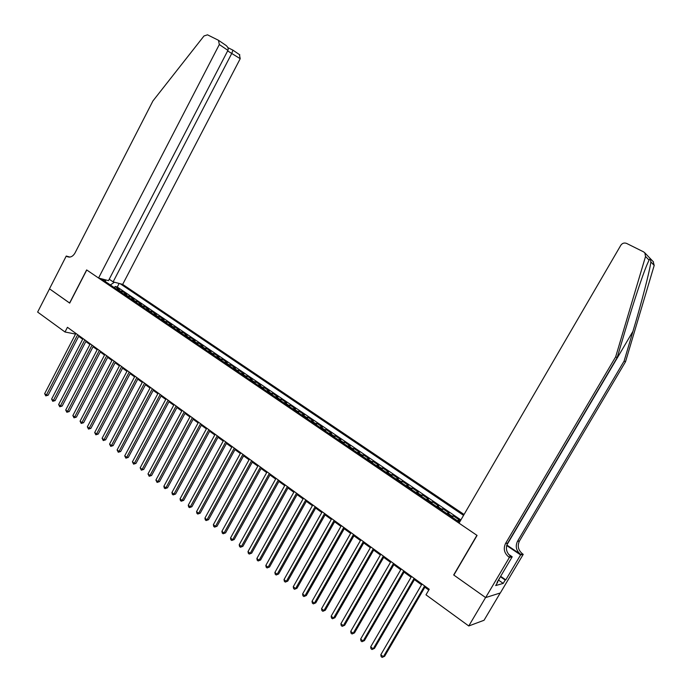<?xml version="1.0" encoding="UTF-8"?>
<svg xmlns="http://www.w3.org/2000/svg" width="692" height="692" viewBox="0 0 692 692"><rect width="100%" height="100%" fill="white"/><g stroke="black" fill="none" stroke-linecap="round" stroke-linejoin="round"><path stroke-width="1.04" d="M464.072 514.485L122.674 284.386L240.219 58.69L227.642 50.931M500.221 593.001L484.045 620.266L468.761 625.975L485.576 597.542L453.684 574.966L476.909 535.314L86.751 269.992L69.693 303.113L49.521 288.841L37.636 312.066L65.005 331.996L75.532 334.072M457.274 520.635L459.592 520.125L453.303 515.851L452.43 517.348M446.772 513.499L449.125 513.023L442.906 508.802L442.041 510.289M436.375 506.44L438.78 506.008L432.621 501.83L431.765 503.309M426.09 499.451L428.53 499.053L422.44 494.918L421.592 496.389M415.918 492.54L418.392 492.176L412.363 488.085L411.524 489.555M405.841 485.697L408.358 485.369L402.389 481.321L401.55 482.782M395.876 478.925L398.428 478.63L392.52 474.626L391.689 476.079M386.006 472.221L388.601 471.97L382.745 468L381.923 469.444M376.24 465.586L378.87 465.361L373.075 461.434L372.261 462.879M366.57 459.012L369.234 458.831L363.499 454.947L362.695 456.383M357.003 452.516L359.702 452.36L354.019 448.511L353.214 449.947M347.522 446.072L350.256 445.959L344.642 442.145L343.837 443.572M338.146 439.705L340.914 439.619L335.343 435.848L334.556 437.266M328.856 433.391L331.658 433.339L326.148 429.602L325.361 431.012M319.661 427.146L322.489 427.128L317.04 423.426L316.253 424.827M310.561 420.961L313.415 420.97L308.018 417.302L307.239 418.703M301.539 414.837L304.428 414.871L299.082 411.247L298.313 412.64M292.612 408.773L295.536 408.834L290.233 405.244L289.472 406.637M283.772 402.761L286.722 402.856L281.471 399.301L280.71 400.685M275.018 396.819L277.994 396.94L272.795 393.411L272.034 394.795M266.342 390.919L269.344 391.075L264.197 387.581L263.444 388.956M257.753 385.089L260.78 385.262L255.685 381.811L254.941 383.178M249.25 379.311L252.303 379.51L247.252 376.085L246.508 377.451M240.816 373.585L243.895 373.81L238.896 370.419L238.16 371.777M232.469 367.91L235.574 368.17L230.618 364.805L229.891 366.154M224.199 362.297L227.331 362.573L222.417 359.243L221.691 360.593M216.008 356.726L219.156 357.029L214.295 353.733L213.577 355.074M207.894 351.216L211.069 351.545L206.242 348.275L205.533 349.607M199.85 345.749L203.041 346.104L198.267 342.86L197.557 344.192M191.883 340.334L195.101 340.715L190.369 337.506L189.66 338.829M183.986 334.971L187.229 335.369L182.532 332.186L181.832 333.509M176.166 329.66L179.427 330.075L174.773 326.927L174.081 328.242M168.415 324.392L171.694 324.833L167.083 321.711L166.391 323.017M160.734 319.176L164.03 319.635L159.463 316.538L158.779 317.844M153.122 314.004L156.435 314.488L151.911 311.417L151.228 312.715M145.571 308.874L148.91 309.385L144.429 306.34L143.746 307.637M138.097 303.797L141.453 304.324L137.007 301.305L136.333 302.594M130.684 298.762L134.058 299.307L129.655 296.314L128.98 297.603M123.34 293.771L126.731 294.334L122.363 291.375L121.697 292.655M468.761 625.975L425.995 594.835L429.239 589.264L67.435 327.299L65.005 331.996M101.17 278.712L459.574 522.201M463.562 515.358L120.209 283.737M460.898 519.926L117.277 287.024L115.14 286.471L114.474 287.751M116.057 288.823L119.465 289.412L115.14 286.471M118.963 290.796L122.363 291.375M126.273 295.761L129.655 296.314M133.643 300.769L137.007 301.305M141.082 305.821L144.429 306.34M148.581 310.924L151.911 311.417M156.158 316.062L159.463 316.538M163.796 321.252L167.083 321.711M171.504 326.494L174.773 326.927M179.289 331.779L182.532 332.186M187.134 337.116L190.369 337.506M195.058 342.497L198.267 342.86M203.059 347.929L206.242 348.275M211.129 353.413L214.295 353.733M219.278 358.949L222.417 359.243M227.504 364.537L230.618 364.805M235.799 370.177L238.896 370.419M244.181 375.868L247.252 376.085M252.641 381.612L255.685 381.811M261.178 387.416L264.197 387.581M269.802 393.272L272.795 393.411M278.513 399.189L281.471 399.301M287.301 405.157L290.233 405.244M296.176 411.186L299.082 411.247M305.137 417.276L308.018 417.302M314.185 423.426L317.04 423.426M323.328 429.637L326.148 429.602M332.558 435.908L335.343 435.848M341.883 442.249L344.642 442.145M351.302 448.641L354.019 448.511M360.817 455.102L363.499 454.947M370.428 461.633L373.075 461.434M380.133 468.224L382.745 468M389.942 474.894L392.52 474.626M399.846 481.623L402.389 481.321M409.863 488.422L412.363 488.085M419.975 495.299L422.44 494.918M430.19 502.236L432.621 501.83M440.519 509.251L442.906 508.802M450.959 516.344L453.303 515.851M78.672 336.338L82.685 339.253M85.825 341.528L89.899 344.478M93.048 346.761L97.174 349.754M100.331 352.038L104.518 355.074M107.684 357.366L111.931 360.445M115.097 362.738L119.405 365.86M122.579 368.161L126.956 371.327M130.131 373.637L134.568 376.846M137.751 379.155L142.258 382.417M145.45 384.726L150.017 388.039M153.209 390.357L157.845 393.713M161.046 396.032L165.743 399.44M168.952 401.758L173.727 405.218M176.936 407.545L181.78 411.057M184.989 413.383L189.902 416.947M193.129 419.283L198.111 422.89M201.337 425.225L206.398 428.893M209.624 431.237L214.762 434.957M217.997 437.301L223.205 441.072M226.448 443.425L231.733 447.257M234.977 449.61L240.34 453.494M243.593 455.846L249.033 459.791M252.295 462.152L257.822 466.157M261.074 468.519L266.688 472.584M269.949 474.946L275.641 479.072M278.911 481.442L284.689 485.628M287.958 487.998L293.823 492.246M297.102 494.624L303.053 498.932M306.331 501.311L312.377 505.688M315.664 508.066L321.789 512.513M325.084 514.9L331.304 519.407M334.599 521.794L340.914 526.37M344.218 528.766L350.628 533.411M353.932 535.807L360.445 540.521M363.75 542.917L370.358 547.709M373.671 550.105L380.375 554.967M383.697 557.371L390.504 562.302M393.826 564.707L400.737 569.724M404.059 572.128L411.083 577.214M414.404 579.628L421.54 584.792M424.862 587.205L428.789 590.042M75.653 333.241L75.307 333.907M117.277 287.024L119.136 283.452M114.431 282.215L110.374 284.957M105.245 281.48L104.976 279.715M105.815 279.94L105.288 281.506M424.628 585.916L383.377 656.725L380.825 654.744L421.99 584.013M425.32 586.427L384.631 656.267L382.166 657.4L381.145 656.604L380.825 654.744M384.631 656.267L382.166 657.4M497.427 581.981L499.65 578.235M653.153 261.576L654.199 265.408L625.516 361.769L624.106 361.068L632.946 331.364C641.458 303.027 649.857 270.529 650.861 261.957C650.489 258.912 649.883 258.28 649.053 260.088L646.743 265.287C642.263 276.082 633.379 303.018 626.269 327.039L617.169 357.608L507.668 543.108C505.281 548.28 506.354 552.752 510.895 556.515L508.776 556.982L509.407 557.415L485.637 597.585L453.848 575.078L477.073 535.426L459.021 523.152L620.828 245.253C622.333 243.152 624.271 242.546 626.632 243.428L643.543 251.845L644.823 252.857L645.541 256.464L615.664 356.856L505.541 543.488C503.136 548.695 504.208 553.193 508.776 556.982M625.516 361.769L519.467 540.98C517.149 545.988 518.204 550.304 522.616 553.937L523.23 554.353L500.316 592.966L485.637 597.585M617.169 357.608L615.664 356.856M632.946 331.364L506.821 545.028L520.635 554.379C516.197 550.72 515.151 546.377 517.478 541.343L624.106 361.068M500.645 576.306L505.809 579.879L505.203 580.052L500.402 576.73M497.332 581.911L497.704 582.171L495.688 585.57L503.222 583.391L505.203 580.052M497.704 582.171L497.072 582.353L512.201 556.792L509.407 557.415M523.23 554.353L520.6 554.932L506.674 545.53M505.809 579.879L520.6 554.932M508.559 554.318L512.201 556.792M503.222 583.391L498.525 580.121M109.224 279.231L113.116 281.869L231.941 53.085L232.893 50.135L227.858 47.627M113.116 281.869L122.674 284.386M69.581 303.044L86.647 269.923L98.558 278.02L219.321 44.539L218.473 40.283L207.505 34.825L204.002 35.967L152.932 100.937L74.961 253.064C72.738 256.715 70.065 257.857 66.934 256.498L66.25 256.049L49.487 288.815L69.719 303.07M66.25 256.049L69.892 257.069M98.558 278.02L108.488 280.641L227.928 50.369L219.321 44.539M239.38 54.564L240.219 58.69M225.393 45.015L226.206 45.56C228.014 47.22 228.594 48.821 227.928 50.369M232.772 50.049L239.83 54.876M414.136 578.322L373.204 648.837L370.678 646.873L411.532 576.445M414.863 578.849L374.476 648.395L372.019 649.511L371.007 648.724L370.678 646.873M374.476 648.395L372.019 649.511M403.765 570.813L363.144 641.017L360.644 639.079L401.187 568.945M404.509 571.35L364.433 640.602L361.977 641.7L360.982 640.93L360.644 639.079M364.433 640.602L361.977 641.7M393.497 563.383L353.188 633.284L350.723 631.372L390.945 561.532M394.267 563.937L354.503 632.895L352.046 633.976L351.052 633.215L350.723 631.372M354.503 632.895L352.046 633.976M383.342 556.031L343.336 625.637L340.897 623.734L380.816 554.206M384.138 556.602L344.668 625.265L342.211 626.338L341.234 625.577L340.897 623.734M344.668 625.265L342.211 626.338M373.291 548.747L333.587 618.068L331.165 616.183L370.8 546.939M374.104 549.344L334.937 617.714L332.48 618.769L331.511 618.017L331.165 616.183M334.937 617.714L332.48 618.769M363.343 541.551L323.942 610.578L321.546 608.709L360.878 539.76M364.182 542.156L325.309 610.24L322.853 611.287L321.892 610.543L321.546 608.709M325.309 610.24L322.853 611.287M353.508 534.423L314.393 603.156L312.023 601.313L351.06 532.65M354.365 535.046L315.777 602.844L313.32 603.874L312.369 603.139L312.023 601.313M315.777 602.844L313.32 603.874M343.768 527.373L304.938 595.821L302.594 593.995L341.346 525.617M344.642 528.013L306.34 595.527L303.892 596.539L302.949 595.812L302.594 593.995M306.34 595.527L303.892 596.539M334.124 520.393L295.588 588.555L293.261 586.747L331.728 518.654M335.023 521.041L296.998 588.278L294.55 589.281L293.624 588.563L293.261 586.747M296.998 588.278L294.55 589.281M324.583 513.481L286.324 581.358L284.023 579.576L322.212 511.769M325.508 514.147L287.76 581.107L285.312 582.093L284.386 581.384L284.023 579.576M287.76 581.107L285.312 582.093M315.137 506.648L277.163 574.239L274.88 572.474L312.793 504.944M316.08 507.322L278.608 574.005L276.16 574.983L275.252 574.274L274.88 572.474M278.608 574.005L276.16 574.983M305.786 499.875L268.089 567.198L265.832 565.442L303.468 498.197M306.746 500.567L269.543 566.982L267.103 567.942L266.195 567.241L265.832 565.442M269.543 566.982L267.103 567.942M296.531 493.171L259.102 560.217L256.87 558.487L294.238 491.51M297.517 493.88L260.573 560.018L258.133 560.97L257.242 560.278L256.87 558.487M260.573 560.018L258.133 560.97M287.37 486.537L250.21 553.306L247.995 551.593L285.095 484.893M288.374 487.263L251.698 553.133L249.25 554.067L248.367 553.384L247.995 551.593M251.698 553.133L249.25 554.067M278.296 479.971L241.396 546.472L239.207 544.768L276.047 478.336M279.317 480.706L242.901 546.308L240.461 547.234L239.588 546.55L239.207 544.768M242.901 546.308L240.461 547.234M269.318 473.466L232.676 539.699L230.514 538.013L267.086 471.858M270.356 474.219L234.19 539.552L231.759 540.461L230.894 539.795L230.514 538.013M234.19 539.552L231.759 540.461M260.426 467.031L224.044 532.996L221.898 531.326L258.22 465.431M261.481 467.792L225.575 532.866L223.135 533.766L222.279 533.099L221.898 531.326M225.575 532.866L223.135 533.766M251.62 460.656L215.489 526.352L213.37 524.7L249.431 459.073M252.692 461.426L217.037 526.24L214.598 527.122L213.75 526.465L213.37 524.7M217.037 526.24L214.598 527.122M242.901 454.341L207.02 519.77L204.918 518.144L240.738 452.776M243.991 455.128L208.577 519.675L207.02 519.77L206.147 520.557L205.308 519.9L204.918 518.144M208.577 519.675L206.147 520.557M234.268 448.087L198.639 513.265L196.554 511.639L232.123 446.539M235.367 448.892L200.204 513.179L198.639 513.265L197.774 514.044L196.943 513.395L196.554 511.639M200.204 513.179L197.774 514.044M225.722 441.903L190.326 506.812L188.267 505.203L223.594 440.363M226.838 442.707L191.909 506.743L190.326 506.812L189.478 507.599L188.656 506.959L188.267 505.203M191.909 506.743L189.478 507.599M217.253 435.77L182.1 500.42L180.058 498.837L215.143 434.247M218.387 436.591L183.691 500.368L182.1 500.42L181.269 501.216L180.456 500.576L180.058 498.837M183.691 500.368L181.269 501.216M208.863 429.697L173.951 494.097L171.927 492.522L206.778 428.184M210.013 430.528L175.56 494.062L173.951 494.097L173.138 494.892L172.325 494.261L171.927 492.522M175.56 494.062L173.138 494.892M200.559 423.677L165.881 487.825L163.874 486.268L198.492 422.189M201.718 424.525L167.499 487.808L165.881 487.825L165.077 488.621L164.272 487.998L163.874 486.268M167.499 487.808L165.077 488.621M192.324 417.726L157.888 481.615L155.899 480.075L190.283 416.247M193.5 418.573L159.515 481.606L157.888 481.615L157.093 482.419L155.899 480.075M159.515 481.606L157.093 482.419M184.176 411.818L149.965 475.465L147.993 473.933L182.152 410.356M185.37 412.683L151.6 475.473L149.965 475.465L149.187 476.269L147.993 473.933M151.6 475.473L149.187 476.269M176.105 405.979L142.12 469.366L140.165 467.853L174.099 404.526M177.308 406.844L143.763 469.392L142.12 469.366L141.35 470.179L140.165 467.853M143.763 469.392L141.35 470.179M168.104 400.184L134.343 463.329L132.414 461.832L166.115 398.748M169.324 401.066L136.004 463.372L134.343 463.329L133.591 464.15L132.414 461.832M136.004 463.372L133.591 464.15M160.181 394.449L126.645 457.351L124.724 455.864L158.209 393.021M161.409 395.34L128.305 457.403L126.645 457.351L125.901 458.165L124.724 455.864M128.305 457.403L125.901 458.165M152.335 388.766L119.007 451.426L117.112 449.947L150.38 387.347M153.572 389.665L120.685 451.487L119.007 451.426L118.28 452.248L117.112 449.947M120.685 451.487L118.28 452.248M144.55 383.134L111.447 445.553L109.57 444.091L142.621 381.733M145.813 384.043L113.133 445.631L111.447 445.553L110.737 446.375L109.57 444.091M113.133 445.631L110.737 446.375M136.852 377.555L103.956 439.731L102.096 438.287L134.931 376.163M138.115 378.472L105.651 439.818L103.956 439.731L103.255 440.562L102.096 438.287M105.651 439.818L103.255 440.562M129.214 372.028L96.534 433.97L94.683 432.535L127.311 370.652M130.494 372.953L98.238 434.066L96.534 433.97L95.842 434.801L94.683 432.535M98.238 434.066L95.842 434.801M121.645 366.544L89.173 428.253L87.348 426.834L119.768 365.186M122.942 367.478L90.886 428.365L89.173 428.253L88.489 429.083L87.348 426.834M90.886 428.365L88.489 429.083M114.145 361.12L81.881 422.587L80.073 421.186L112.286 359.771M115.452 362.063L83.602 422.717L81.881 422.587L81.215 423.426L80.073 421.186M83.602 422.717L81.215 423.426M106.715 355.74L74.658 416.982L72.859 415.581L104.873 354.399M108.03 356.691L76.388 417.112L74.658 416.982L74.001 417.821L72.859 415.581M76.388 417.112L74.001 417.821M99.354 350.403L67.496 411.42L65.714 410.036L97.52 349.079M100.677 351.363L69.226 411.567L67.496 411.42L66.847 412.259L65.714 410.036M69.226 411.567L66.847 412.259M92.053 345.118L60.394 405.901L58.63 404.535L90.245 343.812M93.394 346.087L62.142 406.066L60.394 405.901L59.763 406.749L58.63 404.535M62.142 406.066L59.763 406.749M84.822 339.884L53.362 400.443L51.615 399.085L83.023 338.587M86.171 340.862L55.109 400.607L53.362 400.443L52.739 401.291L51.615 399.085M55.109 400.607L52.739 401.291M77.66 334.694L46.39 395.028L44.651 393.679L75.878 333.406M79.018 335.681L48.146 395.21L46.39 395.028L45.776 395.876L44.651 393.679M48.146 395.21L45.776 395.876M458.061 520.28L459.946 521.56M117.13 288.806L120.027 290.778M124.404 293.745L127.328 295.735M131.748 298.736L134.698 300.743M139.153 303.762L142.128 305.786M146.626 308.831L149.628 310.881M154.16 313.952L157.196 316.01M161.772 319.116L164.834 321.2M169.445 324.332L172.542 326.425M177.195 329.591L180.318 331.71M185.015 334.902L188.163 337.039M192.904 340.256L196.078 342.41M200.862 345.663L204.071 347.834M208.898 351.112L212.133 353.309M217.011 356.622L220.281 358.837M225.194 362.184L228.498 364.416M233.463 367.789L236.785 370.047M241.802 373.455L245.158 375.739M250.227 379.173L253.618 381.474M258.721 384.942L262.147 387.269M267.311 390.772L270.762 393.117M275.97 396.654L279.464 399.024M284.723 402.597L288.244 404.984M293.555 408.591L297.119 411.005M302.473 414.646L306.072 417.086M311.487 420.762L315.111 423.227M320.586 426.938L324.245 429.429M329.773 433.175L333.466 435.692M339.045 439.472L342.782 442.015M348.422 445.838L352.193 448.399M357.885 452.265L361.7 454.852M367.443 458.753L371.301 461.374M377.105 465.318L380.998 467.956M386.863 471.935L390.798 474.608M396.724 478.63L400.694 481.329M406.68 485.395L410.693 488.119M416.74 492.228L420.797 494.979M426.912 499.131L431.012 501.908M437.188 506.103L441.323 508.914M447.568 513.153L451.755 515.99M507.668 543.108L505.541 543.488M517.478 541.343L519.467 540.98M654.199 265.408L650.861 261.957M649.053 260.088L645.541 256.464M520.635 554.379L522.616 553.937M69.477 257.113L66.64 256.317M653.508 261.948L644.823 252.857M69.122 257.113L66.934 256.498M218.94 40.603L226.206 45.56"/></g></svg>
